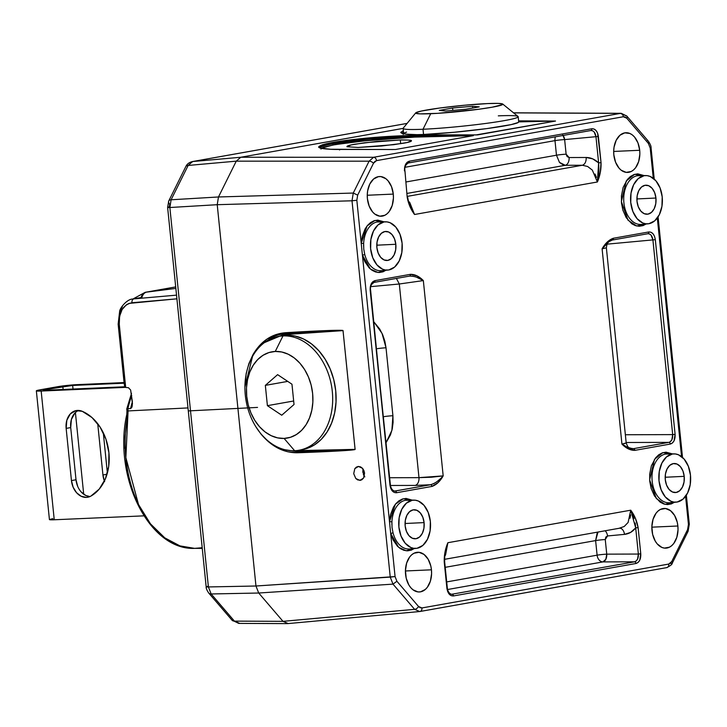 <?xml version="1.0" encoding="UTF-8"?>
<svg xmlns="http://www.w3.org/2000/svg" width="727" height="727" viewBox="0 0 727 727"><rect width="100%" height="100%" fill="white"/><g stroke="black" fill="none" stroke-linecap="round" stroke-linejoin="round"><path stroke-width="1.09" d="M363.491 478.148L359.856 480.374L360.91 480.183L357.72 479.938L355.803 478.52L353.713 473.668L354.803 468.679L356.412 467.088L358.438 466.452L362.491 468.306L364.581 473.159L363.491 478.148L361.882 479.738L359.856 480.374L355.803 478.52L353.713 473.668L354.803 468.679L358.438 466.452L360.574 466.888L362.491 468.306L363.891 470.514L364.581 473.159L363.491 478.148M360.392 480.311L359.856 480.374M431.447 569.814A19.865 13.077 -92.5 0 1 419.279 591.969A19.865 13.077 -92.5 0 1 405.575 574.412A19.865 13.077 -92.5 0 1 417.543 552.275A19.865 13.077 -92.5 0 1 431.447 569.814L405.421 570.977L431.447 569.814L431.593 573.712L430.384 581.164L427.367 587.234L425.313 589.461L420.515 591.842L417.952 591.905L412.991 589.797L410.782 587.689L408.865 584.99L406.211 578.219L405.43 570.522L406.638 563.071L409.655 556.991L411.709 554.774L414.026 553.22L419.07 552.32L424.032 554.437L428.158 559.245L430.811 566.015L431.447 569.814M393.28 194.091A19.865 13.077 -92.5 0 1 381.112 216.246A19.865 13.077 -92.5 0 1 367.408 198.689A19.865 13.077 -92.5 0 1 379.376 176.543A19.865 13.077 -92.5 0 1 393.28 194.091L367.262 195.254L393.28 194.091L393.425 197.98L392.216 205.432L389.199 211.512L387.146 213.729L384.837 215.283L379.785 216.183L374.823 214.065L372.615 211.966L369.162 206.059L367.408 198.689L367.271 194.8L367.626 190.965L369.779 184.067L373.542 179.051L378.34 176.67L380.903 176.597L385.864 178.715L388.073 180.814L391.535 186.721L393.28 194.091M639.705 150.28A19.865 13.077 -92.5 0 1 627.537 172.426A19.865 13.077 -92.5 0 1 613.833 154.878A19.865 13.077 -92.5 0 1 625.802 132.732A19.865 13.077 -92.5 0 1 639.705 150.28L613.688 151.443L639.705 150.28L639.851 154.169L638.642 161.621L635.625 167.701L633.571 169.918L631.263 171.472L626.211 172.372L621.249 170.254L619.04 168.146L615.587 162.248L613.833 154.878L613.697 150.989L614.051 147.154L616.205 140.256L619.967 135.231L624.766 132.85L629.873 133.477L632.29 134.895L634.507 137.003L637.961 142.901L639.705 150.28M677.873 526.003A19.865 13.077 -92.5 0 1 665.705 548.158A19.865 13.077 -92.5 0 1 652.001 530.601A19.865 13.077 -92.5 0 1 663.969 508.455A19.865 13.077 -92.5 0 1 677.873 526.003L651.846 527.166L677.873 526.003L678.018 529.892L676.81 537.344L673.793 543.423L671.739 545.641L669.422 547.195L664.378 548.094L661.834 547.404L657.208 543.878L655.291 541.17L652.637 534.409L651.855 526.712L653.064 519.26L656.081 513.18L658.135 510.963L660.452 509.409L665.496 508.509L670.458 510.627L674.583 515.434L677.237 522.195L677.873 526.003M414.054 500.131A24.164 15.903 -92.5 0 1 430.475 522.904A24.164 15.903 -92.5 0 1 417.062 548.267L413.945 548.358L410.855 547.513L405.23 543.223L401.022 536.044L398.896 527.084L399.159 517.688L401.777 509.3L406.357 503.193L412.191 500.294A24.164 15.903 -92.5 0 1 414.054 500.131L407.411 500.112A24.473 16.103 87.5 0 0 405.521 500.276A24.473 16.103 87.5 0 0 391.917 521.832L392.026 527.411L393.034 532.836A24.473 16.103 87.5 0 0 409.546 548.985L416.171 548.394A24.164 15.903 -92.5 0 1 398.832 526.393A24.164 15.903 -92.5 0 1 412.191 500.294L405.521 500.276L415.308 500.212L418.398 501.048L424.032 505.338L428.23 512.517L430.357 521.486L430.093 530.874L427.476 539.27L422.896 545.377L417.062 548.267A24.164 15.903 -92.5 0 1 416.171 548.394M385.792 221.817A24.164 15.903 -92.5 0 1 402.204 244.59A24.164 15.903 -92.5 0 1 388.791 269.953L385.673 270.044L382.584 269.199L376.959 264.91L372.751 257.731L370.625 248.761L370.888 239.374L373.505 230.986L378.085 224.879L383.92 221.98A24.164 15.903 -92.5 0 1 385.792 221.817L379.14 221.799A24.473 16.103 87.5 0 0 377.249 221.962A24.473 16.103 87.5 0 0 363.645 243.509L363.754 249.088L364.763 254.523A24.473 16.103 87.5 0 0 381.284 270.671L387.9 270.071A24.164 15.903 -92.5 0 1 370.561 248.08A24.164 15.903 -92.5 0 1 383.92 221.98L377.249 221.962L387.037 221.899L390.126 222.735L395.761 227.024L399.959 234.203L402.095 243.172L401.822 252.56L399.205 260.948L394.634 267.063L388.791 269.953A24.164 15.903 -92.5 0 1 387.9 270.071M674.174 453.884A24.164 15.903 -92.5 0 1 690.595 476.658A24.164 15.903 -92.5 0 1 677.182 502.021L674.065 502.103L670.976 501.267L665.341 496.977L661.143 489.798L659.007 480.829L659.28 471.441L661.897 463.054L666.468 456.947L672.311 454.048A24.164 15.903 -92.5 0 1 674.174 453.884L667.531 453.866A24.473 16.103 87.5 0 0 665.641 454.03A24.473 16.103 87.5 0 0 652.11 480.465A24.473 16.103 87.5 0 0 669.667 502.739L676.283 502.139A24.164 15.903 -92.5 0 1 658.944 480.147A24.164 15.903 -92.5 0 1 672.311 454.048L665.641 454.03L675.419 453.957L678.509 454.802L684.143 459.091L688.351 466.271L690.477 475.24L690.214 484.627L687.588 493.015L683.016 499.122L677.182 502.021A24.164 15.903 -92.5 0 1 676.283 502.139M645.903 175.57A24.164 15.903 -92.5 0 1 662.324 198.335A24.164 15.903 -92.5 0 1 648.911 223.707L645.794 223.789L642.704 222.953L637.07 218.663L632.872 211.484L630.745 202.515L631.009 193.128L633.626 184.731L638.206 178.624L644.04 175.734A24.164 15.903 -92.5 0 1 645.903 175.57L639.26 175.552A24.473 16.103 87.5 0 0 637.37 175.716A24.473 16.103 87.5 0 0 623.839 202.151A24.473 16.103 87.5 0 0 641.396 224.425L648.011 223.825A24.164 15.903 -92.5 0 1 630.682 201.833A24.164 15.903 -92.5 0 1 644.04 175.734L637.37 175.716L647.157 175.643L650.247 176.488L655.872 180.778L660.08 187.957L662.206 196.917L661.943 206.314L659.325 214.701L654.745 220.808L648.911 223.707A24.164 15.903 -92.5 0 1 648.011 223.825M411.3 140.638L411.391 140.711C411.764 141.392 409.174 142.228 403.621 143.21L381.539 146.009L358.075 147.472L346.979 146.727L351.096 144.946L364.681 142.746L400.286 139.966C408.047 139.929 411.746 140.175 411.391 140.711L411.473 140.874M347.07 146.799L346.979 146.727C346.606 146.036 349.196 145.2 354.74 144.219L376.822 141.42L400.286 139.966L400.668 143.701L400.286 139.966L408.038 140.057M684.207 476.349A14.531 9.56 -92.5 0 1 675.083 492.561A14.531 9.56 -92.5 0 1 665.287 479.72L666.568 485.109L669.094 489.425L672.475 492.006L676.21 492.461L679.718 490.716L682.471 487.045L684.043 482.001L684.207 476.349L682.926 470.96L680.399 466.643L677.01 464.062L673.275 463.608L669.767 465.353L667.022 469.024L665.441 474.068L665.287 479.72A14.531 9.56 -92.5 0 1 673.82 463.535A14.531 9.56 -92.5 0 1 684.207 476.349L665.169 477.257L684.207 476.349M655.936 198.035A14.531 9.56 -92.5 0 1 646.812 214.238A14.531 9.56 -92.5 0 1 637.016 201.397L638.297 206.795L640.823 211.112L644.204 213.693L647.939 214.147L651.447 212.402L654.2 208.731L655.772 203.687L655.936 198.035L654.654 192.646L652.128 188.329L648.738 185.749L645.013 185.294L641.496 187.039L638.751 190.71L637.17 195.754L637.016 201.397A14.531 9.56 -92.5 0 1 645.549 185.221A14.531 9.56 -92.5 0 1 655.936 198.035L636.897 198.944L655.936 198.035M424.086 522.604A14.531 9.56 -92.5 0 1 414.972 538.807A14.531 9.56 -92.5 0 1 405.166 525.966L406.448 531.355L408.974 535.672L412.363 538.253L416.089 538.707L419.606 536.962L422.351 533.291L423.932 528.247L424.086 522.604L422.805 517.206L420.279 512.889L416.898 510.309L413.163 509.854L409.655 511.599L406.902 515.27L405.33 520.314L405.166 525.966A14.531 9.56 -92.5 0 1 413.699 509.781A14.531 9.56 -92.5 0 1 424.086 522.604L405.057 523.504L424.086 522.604M395.815 244.281A14.531 9.56 -92.5 0 1 386.7 260.493A14.531 9.56 -92.5 0 1 376.895 247.653L378.176 253.041L380.703 257.358L384.092 259.939L387.827 260.393L391.335 258.648L394.079 254.977L395.661 249.934L395.815 244.281L394.534 238.892L392.007 234.576L388.627 231.995L384.892 231.54L381.384 233.285L378.631 236.957L377.059 242L376.895 247.653A14.531 9.56 -92.5 0 1 385.428 231.468A14.531 9.56 -92.5 0 1 395.815 244.281L376.786 245.19L395.815 244.281M605.137 530.783A7.006 4.435 -95.3 0 1 607.536 535.953L605.264 539.552A7.006 0.463 -5.8 0 0 595.613 540.588L598.003 532.046L597.121 533.236L595.613 540.588L597.103 555.174L446.696 581.918L597.103 555.174L595.613 540.588L445.215 567.324L595.613 540.588A7.006 0.463 174.2 0 1 605.264 539.552L606.745 554.147A7.006 0.463 -5.8 0 0 597.103 555.174A7.006 5.262 -100.1 0 0 602.892 561.907L605.836 559.299L606.745 554.147A7.006 0.463 -5.8 0 0 597.103 555.174A7.006 5.262 -100.1 0 0 602.892 561.907L447.559 589.524L602.892 561.907A7.006 4.407 89.8 0 0 606.745 554.147L605.264 539.552L605.782 537.099L607.536 535.953A7.006 4.435 84.7 0 0 605.137 530.783M559.454 162.375L556.473 155.215L554.992 140.629A7.006 5.262 -100.1 0 1 555.446 136.812A7.006 5.262 -100.1 0 0 554.992 140.629L405.121 167.274L554.992 140.629L556.473 155.215L406.075 181.959L556.473 155.215A7.006 0.463 174.2 0 1 566.124 154.188L569.096 157.541A7.006 4.407 -90.2 0 1 565.242 165.302L407.229 193.391L565.242 165.302A7.006 4.407 89.8 0 0 569.096 157.541L586.226 157.486C586.253 161.73 584.971 164.311 582.372 165.247L565.242 165.302L582.372 165.247L407.529 196.335L582.372 165.247C584.971 164.311 586.253 161.73 586.226 157.486L569.096 157.541L567.133 156.569L566.124 154.188A7.006 0.463 -5.8 0 0 556.473 155.215L559.454 162.366L565.242 165.302M563.48 165.047L559.663 162.603M619.622 528.193A7.006 4.435 -95.3 0 1 624.511 534.372L607.536 535.953L624.511 534.372A7.006 4.435 84.7 0 0 619.513 528.202M594.15 132.005L595.967 136.685L564.643 139.593A7.006 0.463 174.2 0 0 554.992 140.629A7.006 0.463 174.2 0 1 564.643 139.593L562.725 134.922M408.401 162.957L590.697 130.542C593.541 130.46 595.295 132.505 595.967 136.685L564.643 139.593L566.124 154.188L564.643 139.593A7.006 4.435 84.7 0 0 563.134 135.449M401.886 133.15L403.503 132.078M421.742 135.367L421.051 134.84L421.742 135.367L421.051 134.84L477.639 134.895L555.528 121.045A1.054 0.791 -100.1 0 0 555.519 121.045A1.054 0.791 79.9 0 1 555.528 121.045L476.049 134.922L555.519 121.045L518.66 121.382L555.519 121.045L518.714 121.891L518.187 116.711A57.824 3.799 174.2 0 1 484.745 123.581A57.824 3.799 174.2 0 1 423.014 129.252A57.824 3.799 174.2 0 1 403.131 128.397L403.667 133.614A57.824 3.799 -5.8 0 0 403.703 133.732M421.051 134.84L406.166 134.159L402.176 133.395L400.75 132.387A1.054 1.045 -5.8 0 1 401.831 133.114A1.054 1.045 174.2 0 0 400.75 132.387L403.358 130.578L400.75 132.387C401.213 133.932 407.983 134.749 421.051 134.84L477.639 134.895L555.528 121.045L518.605 120.864L555.528 121.045L518.714 121.891A57.824 3.799 -5.8 0 1 485.272 128.806A57.824 3.799 -5.8 0 1 423.541 134.468L423.014 129.252L430.72 113.712A43.802 2.881 174.2 0 1 415.744 112.867A43.802 2.881 174.2 0 1 442.307 107.687A43.802 2.881 174.2 0 1 487.772 103.57L464.653 105.224L439.717 108.023L421.36 111.04L415.998 112.649L415.78 113.239L420.288 113.875L437.699 113.33L478.775 109.25L492.197 107.196L502.493 104.624L502.711 104.034L498.204 103.398L487.772 103.57A43.802 2.881 174.2 0 1 502.711 104.034A43.802 2.881 174.2 0 1 478.784 109.25A43.802 2.881 174.2 0 1 430.72 113.712L423.014 129.252A57.824 3.799 -5.8 0 0 486.454 123.354A57.824 3.799 -5.8 0 0 518.033 116.474L502.711 104.034M403.403 133.668L403.131 134.513M475.258 134.94L477.003 134.913M334.156 143.619C324.815 145.273 320.007 146.709 319.735 147.926C319.989 146.527 324.787 145 334.129 143.346C343.389 141.692 355.639 140.193 370.888 138.839L334.156 143.619M467.397 135.685L416.498 136.958L417.062 136.203L467.397 135.685M321.261 148.272L332.884 145.018L357.557 141.401L416.498 136.958L417.062 136.203A1.054 0.682 -90 0 1 417.634 135.449A1.054 0.682 90 0 0 417.062 136.203C403.54 136.385 388.154 137.258 370.888 138.839L370.67 137.739L370.888 138.839C339.027 141.82 321.97 144.855 319.735 147.926C321.879 145.209 338.936 142.183 370.888 138.839L417.062 136.203L473.377 135.649L395.497 149.498L473.377 135.649L407.156 137.285L374.405 139.62L335.038 144.628L323.897 147.127L321.361 148.199L320.989 149.117M411.391 140.711L407.274 142.492L393.689 144.691L358.075 147.472M393.116 149.544L330.385 149.253L320.034 147.999L318.608 146.99A1.054 1.045 -5.8 0 1 319.689 147.717A1.054 1.045 174.2 0 0 318.608 146.99L322.288 144.818L326.932 143.592L341.072 141.083L383.247 136.758L417.634 135.449L473.386 135.649L395.497 149.498L473.386 135.649A1.054 0.791 -100.1 0 0 473.377 135.649A1.054 0.791 79.9 0 1 473.386 135.649L417.634 135.449C403.894 135.476 388.236 136.24 370.67 137.739C338.255 140.784 320.898 143.873 318.608 146.99C319.071 148.535 325.841 149.353 338.909 149.444L339.6 149.971L338.909 149.444L394.861 149.517M619.24 528.229L624.202 526.493L628.11 522.468L630.736 510.2L631.936 512.808M632.535 514.216L634.126 518.66M635.207 523.058L635.698 527.875C632.672 531.737 628.946 533.909 624.511 534.372L630.636 532.4L635.698 527.875L638.361 554.056L606.745 554.147L638.361 554.056L637.543 559.208L635.843 561.262M630.027 518.215L630.7 514.916M635.698 527.875L638.115 527.611C636.934 520.968 634.48 515.161 630.736 510.2L447.887 542.706L444.77 556.155L445.569 554.928L447.887 542.706C445.242 548.885 444.033 555.346 444.242 562.08L446.905 588.261C447.777 593.486 449.977 596.04 453.484 595.94L635.952 563.498C639.369 562.371 640.969 559.136 640.769 553.792L638.115 527.611L635.698 527.875L638.361 554.056L640.769 553.792L638.361 554.056C638.542 558.327 637.261 560.908 634.507 561.817L602.892 561.907L634.507 561.817L451.485 594.304C449.195 593.532 447.805 591.478 447.332 588.143L444.67 561.962C444.624 556.509 444.951 553.002 445.66 551.429L447.887 542.706L630.736 510.2L635.698 527.875M445.487 552.111L446.705 547.376M447.314 545.032L445.042 551.938L444.242 562.08L446.905 588.261L447.678 591.514L449.195 594.113L451.24 595.667L453.484 595.94A1.754 1.318 -100.1 0 0 452.04 594.259A1.754 1.318 79.9 0 1 453.484 595.94L635.952 563.498A1.754 1.318 -100.1 0 0 634.507 561.817A1.754 1.318 79.9 0 1 635.952 563.498L638.07 562.453L639.733 560.235L640.769 553.792L638.115 527.611L635.325 518.106L630.736 510.2M609.026 241.637C607.817 241.7 606.936 243.763 606.373 247.825L602.101 248.807L603.392 247.389M604.882 245.726L606.391 244.09M651.092 235.221L652.91 239.901L607 244.163L652.91 239.901L672.684 434.61L625.365 434.746L672.684 434.61L671.875 439.762L670.167 441.816M649.138 233.858L649.865 234.176M612.388 240.028L647.639 233.758C650.483 233.676 652.237 235.721 652.91 239.901L672.684 434.61C672.875 438.881 671.584 441.471 668.831 442.38L626.147 442.498L668.831 442.38L633.408 448.677L630 448.096L633.317 448.695L630.582 448.559M627.783 447.478L621.939 444.106L625.947 442.997M408.065 200.752L413.527 212.438M412.118 209.676L410.937 207.349M592.196 130.642L592.923 130.969M408.383 201.052L409.774 202.542L414.544 214.492L597.394 181.986L598.63 162.866L601.038 162.612L598.63 162.866L595.967 136.685L598.376 136.431L595.967 136.685L598.63 162.866L592.696 158.859L586.226 157.486C590.706 157.541 594.84 159.331 598.63 162.866L598.957 172.626L597.394 181.986L592.314 170.091L587.634 166.492L582.372 165.247M596.431 177.379L595.031 174.026M386.092 442.625L390.463 434.882L392.262 428.848L393.089 422.387L392.916 415.726L386.019 347.788L384.847 341.181L382.711 334.856L379.712 329.049L373.814 321.797L382.029 333.366L386.019 347.788A7.006 0.463 -5.8 0 0 376.559 348.787A7.006 0.463 174.2 0 1 386.019 347.788L392.916 415.726A7.006 0.463 -5.8 0 0 383.456 416.725A7.006 0.463 174.2 0 1 392.916 415.726L391.889 430.384L386.092 442.616M416.662 277.251L423.341 280.586C419.17 276.342 414.863 274.261 410.428 274.333A1.754 1.318 79.9 0 1 409.328 276.133C414.117 276.006 418.788 277.496 423.341 280.586L399.305 283.993L396.397 278.432L399.305 283.993L418.979 477.648L431.538 477.221L443.179 475.885L423.341 280.586L399.305 283.993L370.815 286.638L399.305 283.993L418.979 477.648L389.654 477.73L418.979 477.648A7.006 4.407 -90.2 0 1 415.126 485.418L390.454 485.482L415.126 485.418A7.006 4.407 89.8 0 0 418.979 477.648L443.179 475.885L441.589 477.557M418.525 606.482A3.508 2.017 139.4 0 1 414.617 609.335L419.761 611.534A3.508 2.626 -100.1 0 0 419.942 611.507A3.508 2.626 -100.1 0 0 421.951 607.945L418.525 606.482L396.906 581.264L392.998 584.126L414.617 609.335A3.508 2.017 -40.6 0 0 418.525 606.482L420.151 607.727L421.951 607.945A3.508 2.626 79.9 0 1 419.933 611.507A3.508 2.626 79.9 0 1 419.761 611.534L414.617 609.335L283.003 621.349L288.156 623.548L283.003 621.349L414.617 609.335L392.998 584.126L396.906 581.264L395.07 576.584L390.245 577.102L392.998 584.126L258.712 593.023L283.003 621.349L288.156 623.548L283.003 621.349L234.43 621.122L239.583 623.321L234.43 621.122L283.003 621.349L258.712 593.023L392.998 584.126L390.245 577.102L255.959 586.007L258.712 593.023L283.003 621.349L258.712 593.023L255.959 586.007L258.712 593.023L211.148 593.968L258.712 593.023L255.959 586.007L395.07 576.584L396.906 581.264L418.525 606.482M668.767 564.061A3.508 2.626 79.9 0 1 666.759 567.623A3.508 2.626 79.9 0 1 666.577 567.651A3.508 2.626 -100.1 0 0 666.741 567.623A3.508 2.626 -100.1 0 0 668.767 564.061L421.951 607.945L668.767 564.061L670.458 563.216L671.784 561.453L668.767 564.061M287.765 623.602L419.933 611.507L666.741 567.623C670.494 565.742 672.348 564.243 672.284 563.125A3.508 1.699 -153.6 0 0 671.784 561.453A3.508 1.699 26.4 0 1 672.284 563.125A3.508 1.699 26.4 0 1 671.103 563.734M686.352 495.214L689.296 524.185L688.106 531.255A3.508 1.699 -153.6 0 0 687.606 529.583L688.442 524.421L685.588 496.323L688.442 524.421L689.296 524.185L688.442 524.421L687.606 529.583A3.508 1.699 26.4 0 1 688.115 531.246A3.508 1.699 26.4 0 1 686.924 531.864M647.203 140.793A3.508 2.017 139.4 0 1 648.42 141.274A3.508 2.017 139.4 0 1 648.384 143.428L650.22 148.108L651.065 147.863L650.22 148.108L653.282 178.297L650.22 148.108L648.384 143.428A3.508 2.017 -40.6 0 0 648.402 141.256C650.311 144.11 651.201 146.318 651.065 147.863L654.236 179.096M620.431 113.385L513.616 112.885L620.431 113.385A3.508 2.626 79.9 0 1 623.33 116.747L626.765 118.21A3.508 2.017 -40.6 0 0 626.801 116.056A3.508 2.017 139.4 0 1 626.765 118.21L648.384 143.428L626.765 118.21L625.129 116.965L623.33 116.747A3.508 2.626 -100.1 0 0 620.431 113.385L373.614 157.268L369.089 161.185A3.508 1.699 26.4 0 1 373.496 163.239L376.513 160.631A3.508 2.626 -100.1 0 0 373.614 157.268A3.508 2.626 79.9 0 1 376.513 160.631L623.33 116.747L376.513 160.631L374.823 161.476L373.496 163.239A3.508 1.699 -153.6 0 0 369.089 161.185L353.267 193.055L357.675 195.109L373.496 163.239L357.675 195.109L353.267 193.055L352.013 200.788L356.839 200.27L357.675 195.109L356.839 200.27L361.219 243.372L367.071 225.961L374.896 220.481L383.974 221.808L377.767 220.108L373.987 220.763L370.497 222.607L367.517 225.406L365.154 228.832L362.237 236.348L361.219 243.372L363.645 243.509L361.219 243.372L356.839 200.27L352.013 200.788L390.245 577.102L352.013 200.788L353.267 193.055L369.089 161.185L373.614 157.268L620.431 113.385L625.583 115.575A3.508 2.017 139.4 0 1 626.792 116.047L621.258 113.312L513.526 112.812M440.435 478.693L437.39 481.329M434.083 483.491L430.52 484.745L415.126 485.418L430.52 484.745A1.754 1.318 79.9 0 1 431.974 486.427C436.309 484.9 440.053 481.383 443.179 475.885C439.399 480.42 435.182 483.373 430.52 484.745L395.097 491.043A1.754 1.318 79.9 0 1 396.542 492.733L431.974 486.427A1.754 1.318 -100.1 0 0 430.52 484.745L394.525 491.098C392.253 490.316 390.862 488.262 390.39 484.927L389.963 485.054C390.835 490.271 393.034 492.833 396.542 492.733A1.754 1.318 -100.1 0 0 395.097 491.043L394.089 491.034L395.097 491.043M637.37 175.716A24.473 16.103 87.5 0 0 623.902 202.842A24.473 16.103 87.5 0 0 642.304 224.307M646.203 223.989L636.652 225.979L628.037 220.226L621.367 201.579L626.247 180.996L634.598 174.353L644.086 175.561L637.77 173.853L633.989 174.544L630.436 176.488L627.346 179.505L623.112 187.466L621.421 195.854L621.494 203.097L622.866 210.112L626.174 217.618L631.845 223.807L635.425 225.643L639.242 226.27L643.031 225.615L646.512 223.771M377.249 221.962A24.473 16.103 87.5 0 0 363.645 243.509M386.092 270.235L377.904 272.461L370.343 268.981L362.419 255.168L364.763 254.523A24.473 16.103 87.5 0 0 381.457 270.653M414.363 548.558L406.175 550.775L398.614 547.295L390.69 533.482L389.49 521.686L395.343 504.274L403.158 498.795L412.245 500.131L406.039 498.422L402.258 499.076L398.769 500.921L395.788 503.72L393.425 507.146L390.499 514.661L389.49 521.686L391.917 521.832L389.49 521.686L361.219 243.372L390.69 533.482L393.034 532.836A24.473 16.103 87.5 0 0 409.728 548.967M405.521 500.276A24.473 16.103 87.5 0 0 391.917 521.832M420.097 611.471L666.577 567.651M687.606 529.583L671.784 561.453L687.606 529.583M657.317 218.009L681.553 456.611L657.317 218.009M674.474 502.302L664.923 504.302L656.308 498.54L649.638 479.893L654.518 459.31L662.87 452.667L672.357 453.875L666.041 452.176L662.261 452.866L658.707 454.811L655.618 457.819L651.383 465.78L649.693 474.168L649.765 481.419L651.138 488.435L654.445 495.932L660.116 502.13L663.696 503.956L667.513 504.593L671.303 503.938L674.783 502.084M665.641 454.03A24.473 16.103 87.5 0 0 652.174 481.156A24.473 16.103 87.5 0 0 670.576 502.621M634.507 561.817L451.485 594.304M629.3 448.15L630.582 448.305C629.691 447.15 628.346 449.45 626.165 442.698L606.373 247.825L602.101 248.807L621.939 444.106C624.875 443.588 626.274 443.088 626.138 442.616M668.831 442.38A1.754 1.318 79.9 0 1 670.285 444.061A1.754 1.318 -100.1 0 0 668.831 442.38L633.408 448.677C629.982 448.732 626.165 447.214 621.939 444.106L602.101 248.807L609.017 241.637L612.216 240.055A1.754 1.318 -100.1 0 0 613.315 238.265C608.972 239.801 605.237 243.309 602.101 248.807L607.145 242.136L613.315 238.265A1.754 1.318 79.9 0 1 612.216 240.055M647.639 233.758A1.754 1.318 -100.1 0 0 648.738 231.968L613.315 238.265L648.738 231.968A1.754 1.318 79.9 0 1 647.639 233.758M647.766 233.74L612.298 240.046L609.017 241.637M652.91 239.901L655.318 239.637C654.445 234.421 652.255 231.858 648.738 231.968L650.983 232.24L653.028 233.794L654.545 236.393L655.318 239.637L652.91 239.901M672.684 434.61L675.101 434.355L655.318 239.637L675.101 434.355L672.684 434.61M670.285 444.061C673.693 442.925 675.301 439.69 675.101 434.355L674.056 440.798L672.393 443.007L670.285 444.061L634.853 450.358L670.285 444.061M633.408 448.677A1.754 1.318 79.9 0 1 634.853 450.358A1.754 1.318 -100.1 0 0 633.408 448.677M621.939 444.106C626.111 448.35 630.418 450.431 634.853 450.358L628.137 448.777L621.939 444.106M409.465 276.106L409.419 276.115A1.754 1.318 -100.1 0 0 410.428 274.333L375.005 280.631A1.754 1.318 79.9 0 1 373.987 282.412L373.987 282.412A1.754 1.318 -100.1 0 0 375.005 280.631L410.428 274.333L417.153 275.924L423.341 280.586L443.179 475.885L438.136 482.555L431.974 486.427L396.542 492.733L394.298 492.452L392.253 490.898L390.735 488.299L370.188 290.337L370.279 286.938L371.233 283.893L372.887 281.685L375.005 280.631C371.588 281.767 369.988 285.002 370.188 290.337L389.963 485.054L370.606 290.218C370.016 286.747 371.143 284.139 373.987 282.412A1.754 1.318 -100.1 0 1 373.905 282.43L370.906 285.039M597.394 181.986C600.039 175.807 601.256 169.355 601.038 162.612L600.248 172.753L597.394 181.986L414.544 214.492L410.41 206.286C409.319 204.614 408.374 201.506 407.593 196.962L407.175 197.081C408.347 203.724 410.81 209.53 414.544 214.492L409.955 206.586L407.175 197.081L404.939 170.781C404.348 167.301 405.475 164.702 408.32 162.975L408.32 162.975A1.754 1.318 79.9 0 0 409.328 161.194C405.92 162.321 404.312 165.556 404.512 170.9L404.603 167.492L405.557 164.456L407.211 162.239L409.328 161.194L591.796 128.752L409.328 161.194A1.754 1.318 -100.1 0 1 408.238 162.984M404.376 170.754L404.939 170.781M590.697 130.542A1.754 1.318 -100.1 0 0 591.796 128.752A1.754 1.318 79.9 0 1 590.697 130.542M590.824 130.524L408.32 162.975M598.376 136.431C597.503 131.205 595.313 128.652 591.796 128.752L594.041 129.024L596.085 130.578L597.603 133.177L601.038 162.612L598.376 136.431M374.078 282.394L409.328 276.133A1.754 1.318 -100.1 0 0 409.419 276.115L373.987 282.412M409.792 276.06L413.027 276.205M363.591 244.908L363.591 246.308M363.754 249.088L364.763 254.523L362.419 255.168L364.8 261.584L369.116 267.818L372.079 270.299L375.514 271.953L379.24 272.525L383.02 271.825L386.582 269.89M391.862 523.222L391.862 524.621M392.026 527.411L393.034 532.836L390.69 533.482L395.07 576.584L390.69 533.482L393.071 539.897L397.378 546.131L400.35 548.612L403.785 550.266L407.511 550.839L411.291 550.148L414.853 548.203M208.713 593.005A7.006 4.044 -40.6 0 0 211.148 593.968A7.006 4.044 139.4 0 1 208.731 593.032C206.868 590.269 206.014 588.207 206.168 586.834A7.006 0.463 -5.8 0 0 208.395 586.943L169.854 207.513A7.006 0.463 174.2 0 1 167.619 207.404A7.006 0.463 -5.8 0 0 169.854 207.513L171.109 199.78L188.148 165.447A7.006 3.39 -153.6 0 0 185.776 166.665A7.006 3.39 26.4 0 1 188.148 165.447L171.109 199.78L218.482 196.972L236.257 161.158L218.482 196.972L236.257 161.158L188.148 165.447L192.673 161.53L407.102 123.408L192.673 161.53L188.148 165.447L236.257 161.158L240.791 157.25L192.673 161.53L240.791 157.25L236.257 161.158L240.791 157.25L403.131 128.379L240.791 157.25L403.131 128.379L240.791 157.25L373.614 157.268L240.791 157.25L236.257 161.158L369.089 161.185L236.257 161.158L218.482 196.972L353.267 193.055L218.482 196.972L217.228 204.696L352.013 200.788L217.228 204.696L255.959 586.007L208.395 586.943L211.148 593.968L234.43 621.122A7.006 4.044 139.4 0 1 232.004 620.167A7.006 4.044 -40.6 0 0 234.43 621.122L211.148 593.968L208.395 586.943L255.959 586.007L217.228 204.696L255.959 586.007L217.228 204.696L218.482 196.972L217.228 204.696L169.854 207.513L217.228 204.696L218.482 196.972L171.109 199.78L169.854 207.513L208.395 586.943A7.006 0.463 174.2 0 1 206.168 586.834A7.006 0.463 174.2 0 1 207.867 586.362M336.755 330.676L286.411 334.502L285.884 333.611L336.755 330.676M256.413 427.63L261.011 434.074C271.589 446.678 283.775 452.912 297.57 452.757L297.888 451.721L297.57 452.757C327.895 451.74 356.112 450.222 355.103 449.368L343.035 330.621C343.88 329.676 315.6 330.849 285.375 332.721A1.054 0.663 86.5 0 0 285.884 333.611L264.437 342.599L270.326 338.391C274.161 335.901 279.341 334.311 285.884 333.611C315.409 331.685 344.116 330.103 343.026 330.621L355.103 449.368L297.888 451.721L298.215 450.676L350.768 449.795L297.888 451.721L298.215 450.676L295.798 450.649L355.085 449.377L343.026 330.621L286.411 334.502L275.333 337.164L286.411 334.502L285.884 333.611A1.054 0.663 -93.5 0 1 285.375 332.721C271.68 333.884 260.866 341.208 252.951 354.694L244.917 387.082L246.171 373.587L248.861 363.673L252.951 354.694L253.35 354.994M297.888 451.721L284.802 449.704L297.888 451.721M252.951 354.694L259.266 345.843L266.991 339.073L275.824 334.629L285.375 332.721L325.86 330.612L343.035 330.621L355.103 449.368L338.091 451.004L297.57 452.757L287.71 451.767L278.087 448.205L269.045 442.225L261.011 434.074L255.804 426.676M363.6 475.004L363.355 474.386M362.818 472.077L364.809 476.912M362.873 469.678L362.991 469.088M357.975 466.507L358.438 466.452M363.027 468.97L362.809 472.05M131.505 393.362L126.771 408.947L127.852 408.719A103.498 68.102 -92.5 0 1 131.723 395.415A103.498 68.102 87.5 0 0 127.852 408.719L126.98 409.119M128.07 410.928L127.852 408.719L130.578 408.583A103.625 68.193 -92.5 0 1 132.369 401.777A103.625 68.193 -92.5 0 0 130.578 408.583L127.852 408.719L128.07 410.928L187.993 407.92L128.07 410.928L127.934 413.99L126.798 414.426L127.934 413.99L128.07 410.928M131.169 485.572L127.988 473.204L125.953 460.709M124.999 448.423L125.044 436.609L127.607 415.226L126.798 414.426L126.961 410.873L127.807 410.637L127.679 409.31M124.908 386.773L45.728 390.235L124.908 386.773L124.49 385.583L125.68 387.446L128.461 387.718L130.651 390.054L132.359 401.686L132.15 406.348M124.49 385.583L124.153 383.011L124.49 385.583M124.181 380.321L124.453 377.595M287.492 623.612L238.756 623.393L232.022 620.186L208.731 593.032M202.188 547.722L194.582 548.367L179.942 545.886L164.775 537.853L150.471 523.849L138.53 504.547L125.853 457.619L127.934 413.99A101.744 66.957 87.5 0 0 194.582 548.367L202.26 548.385M124.226 384.001L118.147 324.142L119.264 324.206C118.855 311.838 123.081 304.686 131.95 302.759A3.508 2.399 -95 0 1 133.877 298.87L141.892 297.452L133.877 298.87A3.508 2.399 85 0 0 131.95 302.759L176.906 298.824L129.088 303.395L126.425 304.777L122.1 309.529L119.591 316.336L119.264 324.206L118.147 324.142L119.001 323.906C118.347 317.681 119.455 311.974 122.327 306.785M125.689 387.446L119.264 324.206L125.689 387.446L128.461 387.718L130.651 390.054L132.45 403.721L131.751 407.529L130.578 408.583L131.751 407.529L132.278 405.711M257.531 407.411L188.293 410.919M132.341 299.097L141.102 297.534M176.534 295.144L133.877 298.87L176.534 295.144M407.12 123.39L192.337 161.576C189.047 162.466 186.857 164.166 185.776 166.665L168.737 200.997L167.619 207.404A7.006 0.463 174.2 0 1 169.327 206.922L169.745 204.342A7.006 3.39 26.4 0 1 168.737 200.997A7.006 3.39 26.4 0 1 171.109 199.78A7.006 3.39 -153.6 0 0 168.728 201.006M415.744 112.867L403.231 128.134A57.824 3.799 -5.8 0 0 423.014 129.252L423.541 134.468L414.744 134.722A57.824 3.799 -5.8 0 0 423.541 134.468L454.048 132.278L486.972 128.579L511.199 124.599L518.269 122.472L518.569 121.691M472.55 106.269L479.211 106.869L465.907 109.241L445.942 111.004L439.281 110.404L452.585 108.032L452.821 110.395L452.585 108.032L472.55 106.269L472.732 108.023L472.55 106.269L479.211 106.869L465.907 109.241L445.942 111.004L439.281 110.404L452.585 108.032L472.55 106.269M498.304 115.857A57.824 3.799 174.2 0 1 518.187 116.711M406.593 132.087L404.103 133.068L403.812 133.85M300.633 449.895A57.824 43.375 -100.1 0 0 302.35 449.64A57.824 43.375 -100.1 0 0 335.383 387.954A57.824 43.375 -100.1 0 0 286.402 335.301A57.824 43.375 -100.1 0 0 282.103 335.774L278.686 336.383A57.824 43.375 79.9 0 1 282.976 335.91L286.402 335.301L282.976 335.91A57.824 43.375 -100.1 0 0 245.308 395.215A57.824 43.375 -100.1 0 0 294.635 450.722A57.824 43.375 79.9 0 1 245.653 398.069A57.824 43.375 79.9 0 1 278.686 336.383M294.635 450.722L284.093 438.426A43.802 32.86 79.9 0 1 246.726 396.379A43.802 32.86 79.9 0 1 275.26 351.45L282.976 335.91L275.26 351.45L268.917 352.568L262.983 355.312L257.694 359.583L253.25 365.208L249.824 371.979L247.543 379.63L246.498 387.864L246.726 396.379L248.216 404.839L250.924 412.909L254.732 420.297L259.503 426.704L265.046 431.902L271.153 435.664L277.578 437.872L284.093 438.426L290.437 437.309L296.371 434.564L301.66 430.293L306.103 424.668L309.529 417.898L311.81 410.255L312.864 402.013L312.628 393.498L311.138 385.046L308.43 376.968L304.622 369.58L299.86 363.173L294.317 357.984L288.21 354.213L281.776 352.004L275.26 351.45A43.802 32.86 79.9 0 1 312.628 393.498A43.802 32.86 79.9 0 1 284.093 438.426L294.635 450.722A57.824 43.375 -100.1 0 0 332.303 391.417A57.824 43.375 -100.1 0 0 282.976 335.91A57.824 43.375 79.9 0 1 331.957 388.563A57.824 43.375 79.9 0 1 298.924 450.249A57.824 43.375 79.9 0 1 294.635 450.722M277.614 374.65L291.963 384.21L294.026 404.503L281.74 415.226L267.4 405.666L293.663 400.995L267.4 405.666L265.337 385.374L287.728 381.393L265.337 385.374L277.614 374.65L291.963 384.21L294.026 404.503L281.74 415.226L267.4 405.666L265.337 385.374L277.614 374.65M302.141 449.677L306.43 448.641L314.264 445.015L321.243 439.381L327.105 431.956L331.63 423.023L334.647 412.918L336.028 402.04L335.729 390.808L333.757 379.648L330.185 368.989L325.16 359.238L318.862 350.777L311.547 343.926L303.486 338.946L294.998 336.038L286.402 335.301L281.903 335.81M104.397 481.056A17.521 13.141 79.9 0 1 102.934 474.976L107.023 474.249L102.934 474.976L104.615 481.592M78.589 410.428A17.521 13.141 -100.1 0 0 70.71 427.585L66.148 428.394A17.521 13.141 79.9 0 1 76.262 410.564A17.521 13.141 79.9 0 1 82.26 411.309A45.556 34.169 79.9 0 1 108.914 452.73A45.556 34.169 79.9 0 1 90.875 496.105A17.521 13.141 79.9 0 1 87.694 497.25A17.521 13.141 79.9 0 1 86.395 497.395L88.967 496.941L86.395 497.395A17.521 13.141 79.9 0 1 71.446 480.574L76.008 479.765A17.521 13.141 -100.1 0 0 89.93 496.577L85.777 495.478L81.124 491.897M77.689 486.381L76.008 479.765L71.446 480.574L66.148 428.394L70.71 427.585L76.008 479.765L70.71 427.585L71.391 419.461L74.917 413.054M36.35 390.835L49.427 519.56A14.022 0.918 -5.8 0 0 54.243 519.769L41.166 391.044A14.022 0.918 174.2 0 1 36.35 390.835A14.022 0.918 174.2 0 1 39.749 389.881L57.551 386.719L37.059 390.472L36.386 390.899L37.831 391.099L125.426 387.364L41.166 391.044L54.243 519.769L143.882 515.852L54.243 519.769L49.463 519.614L52.826 518.605M86.395 497.395A17.521 13.141 -100.1 0 0 90.875 496.105L99.263 489.062L105.397 478.82L108.714 466.334L108.914 452.73L105.969 439.272L100.153 427.176L92.002 417.562L82.26 411.309L75.917 410.637L70.346 413.863L66.829 420.27L66.148 428.394L71.446 480.574L73.127 487.19L76.553 492.706L81.215 496.296L86.395 497.395M45.019 389.654L45.083 390.254L45.019 389.654L62.822 386.491L63.122 389.472L62.822 386.491A7.006 0.463 174.2 0 1 72.655 385.446L73.018 389.045L72.655 385.446L45.019 389.654L43.338 390.163L45.728 390.235A7.006 0.463 174.2 0 1 43.32 390.135A7.006 0.463 174.2 0 1 45.019 389.654M75.408 412.554L83.705 494.251L75.408 412.554M77.216 384.638L124.09 382.584L77.216 384.638L57.551 386.719A14.022 0.918 174.2 0 1 77.216 384.638M124.144 383.193L72.655 385.446L124.144 383.193M97.727 423.741L102.934 474.976L97.727 423.741M107.378 472.995L103.298 432.783L107.378 472.995M175.698 286.92L146.654 292.118A10.514 6.752 82.8 0 0 141.71 298.188A10.514 6.752 -97.2 0 1 146.654 292.118L146.027 292.199A10.514 6.943 82.8 0 0 141.083 297.588A10.514 6.943 -97.2 0 1 146.027 292.199L175.698 286.92M175.852 288.428L146.654 292.118M175.698 286.901L145.173 292.327A29.789 22.346 79.9 0 1 146.027 292.199A29.789 22.346 -100.1 0 0 145.1 292.336M477.076 134.913L421.133 134.831C410.637 135.086 401.586 133.568 401.777 133.068L401.877 133.323M394.934 149.517L338.991 149.435C328.495 149.689 319.444 148.172 319.635 147.672L319.735 147.926M648.402 141.256L626.792 116.047M688.106 531.255L672.284 563.125M658.08 216.9L682.508 457.41M444.551 559.327L620.122 528.111M126.762 408.965L126.961 410.873M126.798 414.426C112.812 476.43 148.871 550.375 194.582 548.367M118.147 324.142L119.673 311.12C120.091 307.785 127.116 299.042 132.741 299.024M167.619 207.404L206.168 586.834M302.35 449.64L298.924 450.249M145.173 292.327L132.968 298.979"/></g></svg>
